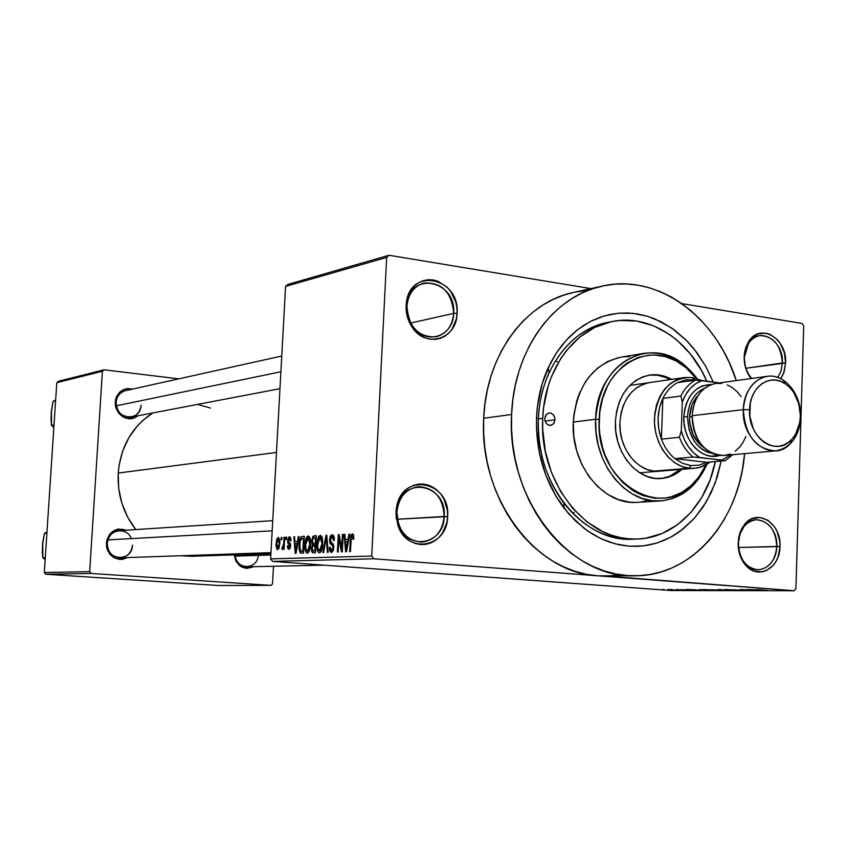 <?xml version="1.0" encoding="UTF-8"?>
<svg xmlns="http://www.w3.org/2000/svg" width="846" height="846" viewBox="0 0 846 846"><rect width="100%" height="100%" fill="white"/><g stroke="black" fill="none" stroke-linecap="round" stroke-linejoin="round"><path stroke-width="1.27" d="M776.744 546.442C778.204 524.89 755.552 510.762 744.068 526.434L740.007 533.953L738.368 542.984L738.537 538.437L740.387 531.605L744.353 524.7C756.895 507.589 781.598 523.05 780.001 546.558L738.537 547.478L776.744 546.442C775.37 560.591 769.215 568.375 758.27 569.792C745.897 568.152 739.267 559.217 738.368 542.984C739.742 529.099 745.738 521.337 756.356 519.719C769.003 521.094 775.803 530.008 776.744 546.442L780.001 546.558L779.769 541.239L776.977 531.182L774.534 526.836L767.978 520.29L760.068 517.435L751.978 518.714L748.255 520.882L742.185 527.872L740.081 532.43L738.706 537.464L738.357 548.176L739.393 553.443L743.708 562.749L746.796 566.429L754.272 571.145L762.447 571.811L766.413 570.574L773.35 565.234L776.057 561.332L778.119 556.805L780.001 546.558C780.086 567.994 758.471 580.293 745.897 565.498C740.599 559.428 738.008 551.856 738.124 542.783L738.368 542.984C738.262 551.296 740.641 558.223 745.485 563.774C756.99 577.332 776.808 566.09 776.744 546.442M444.203 516.462C447.058 484.324 402.929 475.188 397.493 507.389L396.89 512.2L396.013 511.915L396.668 506.659C402.633 471.476 450.791 481.501 447.661 516.578L397.313 519.243L444.203 516.462C442.416 531.753 434.96 540.308 421.816 542.138C406.186 540.615 397.874 530.632 396.89 512.2C398.625 497.374 405.773 488.861 418.326 486.662C434.484 487.666 443.114 497.607 444.203 516.462L447.661 516.578L447.449 510.677L444.15 499.5L441.189 494.646L437.498 490.532L433.205 487.317L428.467 485.128L423.476 484.049L418.41 484.134L413.472 485.371L408.851 487.73L404.716 491.124L401.247 495.418L398.572 500.441L396.013 511.915L396.224 517.911L399.598 529.247L402.633 534.133L406.397 538.257L410.775 541.44L415.566 543.566L420.589 544.56L425.654 544.39L430.572 543.058L435.14 540.636L439.201 537.199L442.585 532.906L446.9 522.394L447.661 516.578C447.64 547.563 406.715 555.008 397.81 524.954L396.013 511.915L396.89 512.2L398.54 524.129C406.672 551.634 444.171 544.866 444.203 516.462M453.668 313.369C456.533 280.703 410.68 270.519 407.212 303.64L406.958 306.326L406.112 305.681L406.376 302.752C410.194 266.553 460.235 277.742 457.104 313.39L453.668 313.369L410.691 323.056L453.668 313.369C452.462 326.038 446.582 333.863 436.039 336.856C418.41 337.332 408.713 327.148 406.958 306.326C408.142 294.08 413.736 286.339 423.73 283.103C441.813 282.056 451.796 292.145 453.668 313.369L457.104 313.39L456.882 307.574L455.708 301.832L450.707 291.426L447.058 287.164L438.143 281.306L433.205 279.941L428.213 279.719L423.338 280.639L418.77 282.68L414.699 285.768L411.272 289.776L406.894 299.928L406.112 305.681L407.518 317.419L412.647 327.931L416.369 332.214L420.684 335.608L425.422 337.988L430.381 339.267L435.383 339.405L440.237 338.4L444.742 336.285L448.75 333.155L452.102 329.136L456.354 319.058L457.104 313.39C457.009 339.246 425.559 349.07 411.928 326.905C407.772 320.497 405.826 313.422 406.112 305.681L406.958 306.326C406.704 313.401 408.481 319.873 412.288 325.742C424.755 346.035 453.572 337.068 453.668 313.369M782.36 362.976C783.925 340.473 758.978 325.699 748.52 343.317L744.395 357.245L744.321 354.347L745.802 347.484L748.668 341.541C760.099 322.294 787.309 338.463 785.596 363.008L745.961 368.264L782.36 362.976L781.08 370.802L777.876 377.475L781.08 370.802L782.36 362.976L785.596 363.008L784.348 352.581L780.171 343.254L777.167 339.458L769.871 334.286L765.863 333.134L757.857 333.906L750.91 338.654L746.087 346.68L744.734 351.545L744.163 356.748L745.421 367.312L747.208 372.272L751.015 378.564C746.32 372.377 744.036 365.112 744.163 356.748L744.395 357.245C745.421 345.126 750.487 337.924 759.592 335.619C773.403 335.936 780.985 345.062 782.36 362.976M131.373 538.606C126.741 526.022 107.569 529.638 107.305 543.269L106.374 543.121C108.912 531.489 115.542 527.174 126.244 530.188L118.768 529.004L116.05 529.659L111.228 532.62L109.314 534.799L106.839 540.15L106.469 546.135L107.093 549.065L109.874 554.267L114.295 557.916L119.656 559.46L122.437 559.365L127.482 557.567C115.268 561.617 108.235 556.795 106.374 543.121L107.305 543.269C108.33 535.899 112.264 531.69 119.106 530.654M115.236 402.072C117.139 391.878 122.913 387.553 132.568 389.097L127.503 388.578L124.817 389.128L120.037 391.867L116.674 396.414L115.691 399.153L115.32 405.054L115.944 407.984L118.704 413.229L123.082 417.004L128.391 418.738L131.151 418.749L133.837 418.178L138.215 415.724C125.515 421.583 117.858 417.036 115.236 402.072L116.145 402.389L115.236 402.072M610.304 321.935C583.529 326.863 563.119 343.814 549.096 372.79C542.72 386.939 539.156 402.284 538.394 418.855L536.544 417.533C537.358 399.767 541.186 383.312 548.018 368.169L556.182 353.247L566.175 340.293L577.712 329.602L590.487 321.427L604.171 315.939L618.426 313.232L632.882 313.337L647.211 316.203L661.064 321.734L674.135 329.771L686.127 340.092L696.787 352.454L705.892 366.54L713.241 382.043L705.712 366.212L693.889 348.721L687.058 341.033L671.819 328.132L654.952 318.942L646.09 315.875L637.059 313.887L627.922 312.988L618.786 313.2L609.723 314.543L600.84 317.007L592.211 320.571L583.92 325.213L576.063 330.913L568.724 337.596L561.977 345.21L555.896 353.691L550.545 362.955L542.265 383.45L537.517 405.879L536.544 417.533L538.394 418.855C539.96 370.114 570.638 328.819 608.073 322.326L612.462 321.469M573.451 292.452L563.996 295.053L553.295 299.347L542.995 304.972L533.213 311.899L524.065 320.052L515.637 329.358L508.034 339.743L501.329 351.111L495.608 363.336L490.934 376.301L487.37 389.869L484.948 403.912L483.701 418.262L483.648 432.782L484.79 447.312L487.116 461.694L490.606 475.769L495.217 489.4L500.885 502.429L507.558 514.738L515.161 526.18L523.6 536.65L532.79 546.04L542.624 554.267L553.009 561.258L563.806 566.936L574.931 571.272L586.257 574.233L597.667 575.798L373.805 558.783L272.581 561.395L671.195 590.529L794.151 590.73L795.917 588.605L803.7 325.922L795.917 588.605L794.151 590.73L597.667 575.798L635.209 575.809C569.718 579.034 506.183 499.246 511.587 414.466L483.701 418.262C478.667 497.406 535.476 573.281 597.667 575.798L373.805 558.783L272.581 561.395L671.195 590.529L794.151 590.73L605.704 576.063M602.31 286.075C657.522 273.089 716.234 316.605 736.295 380.605L729.421 362.923L723.383 350.931L716.477 339.637L708.758 329.126L700.298 319.513L691.15 310.884L681.4 303.333L671.142 296.914L660.44 291.722L649.411 287.809L638.138 285.218L626.738 283.992L615.306 284.15L603.959 285.726L592.813 288.698L581.974 293.065L571.547 298.797L561.649 305.85L552.396 314.162L543.862 323.658L536.163 334.255L529.385 345.855L523.6 358.344L518.884 371.584L515.277 385.448L512.835 399.798L511.587 414.466C513.765 350.191 553.612 295.836 602.31 286.075L573.387 292.462C525.271 302.117 485.911 355.383 483.701 418.262L511.587 414.466L511.555 429.313L512.729 444.161L515.098 458.86L518.651 473.263L523.325 487.201L529.088 500.525L535.867 513.099L543.576 524.806L552.142 535.507L561.458 545.11L571.441 553.527L581.953 560.665L592.898 566.471L604.171 570.902L615.634 573.926L627.182 575.534L638.709 575.703L650.088 574.476L661.212 571.854L671.988 567.899L682.31 562.643L692.102 556.16L701.249 548.525L709.709 539.811L717.387 530.114L724.229 519.518L730.172 508.139L735.185 496.073L739.224 483.426L742.259 470.323L744.596 453.646C739.393 520.502 691.933 576.073 635.209 575.809M118.229 473.051C117.245 494.339 123.093 513.173 135.783 529.575L127.714 517.287L121.877 503.285L118.673 488.332L118.229 473.051L276.473 452.451L118.229 473.051L119.053 465.48L122.744 450.855L129.015 437.403L137.591 425.665L142.646 420.578L152.809 412.943C132.188 426.405 120.661 446.445 118.229 473.051M191.439 556.308L180.579 555.748L191.429 556.308L270.921 553.665M116.145 402.389C114.506 419.595 140.69 422.397 141.092 405.213C140.341 411.59 137.063 415.545 131.257 417.057C121.951 417.321 116.917 412.436 116.145 402.389C116.875 396.15 120.047 392.237 125.652 390.63L281.76 356.029M672.242 589.588L670.582 589.461L672.242 589.588M678.376 589.789L683.293 590.085L678.376 589.789M678.101 589.588L676.43 589.461L678.101 589.588M681.231 589.662L690.167 590.074L681.231 589.662M694.228 589.736L686.043 589.472L694.228 589.736M703.343 589.482L716.414 590.307L703.343 589.482M718.106 589.493L731.272 590.328L718.106 589.493M756.927 589.525L767.819 590.434L756.927 589.525M755.721 589.799L747.06 589.525L755.721 589.799M754.579 590.244L740.091 589.525L754.579 590.244M733.038 589.757L745.855 590.371L733.038 589.757M734.18 590.392L725.244 589.514L740.705 590.402L726.143 589.514L734.18 590.392M711.412 589.747L725.244 590.371L711.412 589.747M698.817 589.916L710.524 590.349L698.817 589.916M668.953 589.768L676.292 590.053L668.953 589.768M664.269 589.577L662.608 589.451L664.269 589.577M802.082 323.447L681.791 303.598L802.082 323.447L803.7 325.922L802.082 323.447M590.889 288.592L388.949 255.27L287.746 284.446L285.578 286.413L270.635 558.899L371.711 556.044L386.654 257.406L285.578 286.413L287.746 284.446L388.949 255.27L590.889 288.592M281.094 539.769L281.221 537.411L281.908 537.379L281.781 539.737L281.094 539.769L281.781 539.737L281.908 537.379L281.221 537.411L281.908 537.464L281.221 537.411L281.094 539.769M283.664 543.513L284.002 537.273L284.7 537.242L284.045 549.287L283.347 549.308L283.452 547.383L282.68 549.488L281.877 548.938L282.173 547.203L283.262 546.579L283.664 543.513L281.877 548.938L282.501 549.551L283.452 547.383L283.347 549.308L284.045 549.287L284.7 537.242L284.002 537.273L284.69 537.326L284.002 537.273L283.664 543.513L284.351 543.566L283.664 543.513M285.874 539.547L286.001 537.178L286.699 537.147L286.572 539.515L285.874 539.547L286.572 539.515L286.699 537.147L286.001 537.178L286.699 537.231L286.001 537.178L285.874 539.547M287.608 540.774L288.814 537.083L290.03 536.903L290.855 538.468L291.024 540.605L290.315 540.848L289.586 538.542L288.359 540.055L288.444 541.525L290.263 543.28L290.654 545.088L290.083 548.335L289.025 549.308L287.746 548.42L287.429 545.924L288.137 545.681L289.099 547.573L289.903 545.522L287.926 543.439L287.608 540.774L289.924 546.082L288.941 547.595L288.137 545.681L287.429 545.924L288.867 549.318L290.643 545.807L288.327 540.435L289.374 538.521L290.315 540.848L291.024 540.605L289.512 536.787L287.608 540.774L288.317 540.827L287.608 540.774M297.422 541.62L298.31 536.576L299.061 536.544L295.984 553.4L295.233 553.432L293.858 536.798L294.609 536.755L294.958 541.726L297.422 541.62L294.958 541.726L294.609 536.755L293.858 536.798L295.233 553.432L295.984 553.4L299.061 536.544L298.31 536.576L299.05 536.639L298.31 536.576L297.422 541.62L298.13 541.673L297.422 541.62M308.177 535.878L309.805 537.379L310.556 541.207L309.456 550.704L308.261 552.776L306.908 553.21L305.607 551.698L304.972 548.768L305.533 539.981L306.654 537.03L308.177 535.878L305.956 538.564L304.909 544.665C304.549 549.086 305.258 551.941 307.045 553.242L307.257 553.252C309.35 552.036 310.45 549.033 310.556 544.221L310.144 538.437L308.177 535.878M320.306 535.296L321.977 536.808L322.738 540.679L321.639 550.281L320.412 552.375L319.037 552.819L317.705 551.285L317.039 548.324L317.61 539.441L318.752 536.459L320.306 535.296L318.043 538.003L316.975 544.168C316.615 548.631 317.345 551.529 319.164 552.84L319.386 552.861C321.533 551.634 322.654 548.589 322.749 543.724L322.315 537.876L320.306 535.296M352.37 533.731L353.607 535.148L353.808 539.145L352.994 539.41L352.623 535.994L351.365 536.882L350.456 551.624L349.662 551.645L350.752 535.835L352.37 533.731L350.276 539.695L349.662 551.645L350.456 551.624L351.312 537.157L352.327 535.793L352.994 539.41L353.808 539.145L353.543 534.915L352.37 533.731M348.002 539.399L348.954 534.122L349.779 534.08L346.49 551.751L345.665 551.772L344.068 534.365L344.882 534.323L345.295 539.515L348.002 539.399L345.295 539.515L344.882 534.323L344.068 534.365L345.665 551.772L346.49 551.751L349.779 534.08L348.954 534.122L349.758 534.196L348.954 534.122L348.002 539.399L348.774 539.462L348.002 539.399M341.678 548.42L342.397 534.439L343.18 534.408L342.281 551.888L341.446 551.909L338.897 538.056L338.178 552.026L337.406 552.047L338.305 534.64L339.13 534.598L341.678 548.42L339.13 534.598L338.305 534.64L337.406 552.047L338.178 552.026L338.897 538.056L341.446 551.909L342.281 551.888L343.18 534.408L342.397 534.439L343.169 534.503L342.397 534.439L341.678 548.42L342.45 548.483L341.678 548.42M329.517 539.833L330.352 536.195L331.674 534.809L333.409 535.307L334.223 537.4L334.382 540.446L333.61 540.7L333.261 537.866L332.351 536.787L331.093 537.178L330.384 538.86L330.532 541.662L333.113 543.915L333.747 545.945L333.345 550.302L331.59 552.449L329.75 551.021L329.348 547.383L330.12 547.129L330.49 549.794L331.727 550.397L332.753 549.191L332.975 546.252L329.993 543.217L329.517 539.833L330.458 543.904L332.88 545.85L333.028 547.616L331.452 550.439L330.12 547.129L329.348 547.383L331.093 552.449L333.789 547.648L330.278 539.769L332.214 536.755L333.61 540.7L334.382 540.446L332.489 534.735L329.517 539.833L330.278 539.896L329.517 539.833M322.791 552.523L326.059 535.232L326.789 535.201L328.142 552.353L327.349 552.375L326.366 537.221L323.574 552.501L322.791 552.523L323.574 552.501L326.366 537.221L327.349 552.375L328.142 552.353L326.789 535.201L326.059 535.232L326.799 535.296L326.059 535.232L322.791 552.523M311.571 540.911L312.904 536.29L316.362 535.708L315.463 552.766L312.766 552.808L311.74 551.751L311.402 548.123L312.354 545.036L311.571 540.911L312.354 545.036L311.37 548.631L312.84 552.819L315.463 552.766L316.362 535.708L314.078 535.814L316.351 536.004L314.078 535.814L311.571 540.911L312.301 540.964L311.571 540.911M299.019 545.004L300.542 537.538L301.853 536.438L304.317 536.29L303.418 553.157L300.15 552.84L299.008 548.684L299.019 545.004L300.267 552.956L303.418 553.157L304.317 536.29L302.202 536.396C300.15 537.379 299.093 540.256 299.019 545.004L299.738 545.067L299.019 545.004M276.05 543.735L276.959 538.701L278.556 537.358L279.941 541.366L278.979 548.409L277.171 549.604L276.018 545.776L276.05 543.735L277.636 549.731L279.899 543.449L278.535 537.358L276.05 543.735L276.737 543.788L276.05 543.735M637.228 539.029C587.336 542.741 538.701 482.442 542.72 418.294L538.394 418.855L542.72 418.294L542.709 429.324L545.342 451.278L551.423 472.343L560.687 491.642L572.721 508.383L587.029 521.929L602.987 531.743L611.372 535.148L619.938 537.496L628.567 538.796L637.197 539.029L645.741 538.204L662.228 533.456L677.413 524.806L690.748 512.623L701.789 497.416L710.154 479.767L715.314 461.588C706.939 504.967 674.537 538.13 637.228 539.029L632.702 539.188C582.905 542.889 534.376 482.791 538.394 418.855C537.57 450.929 546.072 479.048 563.901 503.222C584.078 528.327 607.766 540.266 634.965 539.071M557.292 361.855L555.981 360.777M574.148 512.295L573.514 513.141M609.046 575.967L620.287 574.762M780.795 378.722L783.724 372.97L785.596 363.008L784.221 371.479L780.795 378.722M178.76 378.86L104.09 369.787L58.416 381.26L56.788 382.678L44.32 572.509L89.687 571.632L102.408 371.278L56.788 382.678L58.416 381.26L104.09 369.787L178.76 378.86M270.974 585.369L91.178 573.451L45.747 574.233L218.543 585.517L270.974 585.369L91.178 573.451L89.687 571.632L102.408 371.278L104.09 369.787L102.408 371.278L56.788 382.678L44.32 572.509L89.687 571.632L91.178 573.451L45.747 574.233L44.32 572.509L45.747 574.233L218.543 585.517L270.974 585.369L272.518 583.835L273.48 566.26L272.518 583.835L270.974 585.369M234.152 554.891L235.907 561.057L239.344 565.414L241.565 566.936L246.567 568.427L253.684 566.683C243.479 570.468 236.975 566.545 234.152 554.891M191.545 556.308L202.31 554.997M210.443 408.068L197.604 404.399M246.895 566.82C240.137 566.302 236.15 562.315 234.913 554.86C235.6 570.045 257.258 570.405 258.294 555.388M132.484 545.152C131.426 552.702 127.376 556.922 120.322 557.81C112.063 557.059 107.717 552.216 107.305 543.269C105.644 560.739 132.071 562.558 132.484 545.152M586.225 290.559L575.016 292.113M373.805 558.783L371.711 556.044L386.654 257.406L388.949 255.27L386.654 257.406L285.578 286.413L270.635 558.899L371.711 556.044L373.805 558.783M272.581 561.395L270.635 558.899L272.581 561.395M721.173 461.081L715.187 483.055L706.304 501.868L694.555 518.09L680.353 531.098L672.475 536.227L664.184 540.351L655.534 543.449L646.608 545.458L637.503 546.357L628.292 546.135L619.082 544.771L609.945 542.275L600.977 538.669L592.274 533.963L583.92 528.211L568.628 513.776L555.759 495.904L545.85 475.293L539.336 452.779L536.523 429.324L536.544 417.533C535.655 451.923 544.771 482.072 563.891 507.97L575.016 520.502L587.431 530.791L600.829 538.595L614.873 543.767L629.213 546.209L643.499 545.892L657.405 542.878L670.624 537.252L682.849 529.194L693.815 518.915L703.312 506.659L711.137 492.71L717.122 477.408L721.173 461.081M751.734 378.469C746.743 372.684 744.3 365.609 744.395 357.245C744.3 365.609 746.743 372.684 751.734 378.469M353.744 535.92L352.348 535.804M351.058 539.759L350.276 539.695L351.058 539.759M344.893 534.429L344.068 534.365L344.893 534.429M348.711 539.801L345.295 539.515L348.711 539.801M347.632 541.461L346.638 546.601L347.431 546.664L346.638 546.601L346.109 549.932L346.818 549.995L346.109 549.932L345.454 541.556L348.393 541.525L345.454 541.556L346.109 549.932L347.632 541.461M339.785 538.13L338.897 538.056L339.785 538.13M339.151 534.714L338.305 534.64L339.151 534.714M334.117 536.914L332.235 536.755L334.117 536.914M330.12 547.436L329.348 547.383L330.12 547.436M333.239 550.587L331.399 550.439M333.789 547.669L333.028 547.616L333.789 547.669M333.747 545.924L332.88 545.85L333.747 545.924M333.546 544.887L331.738 544.75L333.546 544.887M333.239 544.115L330.458 543.904L333.239 544.115M327.169 539.981L326.524 539.928L327.169 539.981M326.958 537.273L326.366 537.221L326.958 537.273M317.715 544.232L316.975 544.168L317.715 544.232M319.101 538.088L318.043 538.003L319.101 538.088M321.998 543.735L319.481 550.852L321.332 551L319.302 550.841L317.832 548.049L317.715 544.19L320.211 537.295L321.998 543.735L322.749 543.788L321.998 543.735L320.962 537.622L319.661 537.485L318.72 538.807L317.684 546.156L318.054 549.139L319.185 550.809L321.015 549.308L321.998 543.735M322.199 537.453L320.423 537.305L322.199 537.453M312.111 548.684L311.37 548.631L312.111 548.684M315.865 545.31L312.354 545.036L315.865 545.31M315.103 545.702L314.828 550.799L315.569 550.852L313.549 550.841L315.558 550.989L313.062 550.82L312.121 548.324L312.925 545.945L315.833 545.755L312.597 546.315L312.111 548.927L312.692 550.714L314.828 550.799L315.103 545.702M315.516 537.728L315.209 543.703L315.939 543.767L313.75 543.767L315.928 543.936L313.358 543.745L312.301 540.858L313.179 538.056L316.256 537.792L312.819 538.521L312.29 541.503L313.136 543.692L315.209 543.703L315.516 537.728M305.628 544.718L304.909 544.665L305.628 544.718M307.003 538.648L305.956 538.564L307.003 538.648M308.272 537.876L310.017 538.014L308.282 537.876L309.826 544.232L307.352 551.275L309.16 551.412L307.183 551.254L305.744 548.494L305.639 544.687L308.293 537.876L306.612 539.357L305.713 543.566L305.829 549.054L307.204 551.264L308.853 549.741L309.826 544.232L310.545 544.285L309.826 544.232L309.615 540.034L308.335 537.887M303.122 553.168L300.267 552.956L303.122 553.168M303.492 538.289L302.805 551.211L303.524 551.264L301.525 551.254L303.513 551.412L300.51 550.958L299.738 545.004L300.245 540.89L302.191 538.352L304.211 538.352L301.313 538.648L300.14 541.387L299.748 548.335L301.007 551.211L302.805 551.211L303.492 538.289M294.609 536.861L293.858 536.798L294.609 536.861M298.078 541.969L294.958 541.726L298.078 541.969M297.083 543.587L296.153 548.483L296.872 548.546L296.153 548.483L295.656 551.677L296.29 551.719L295.656 551.677L295.095 543.671L297.771 543.64L295.095 543.671L295.656 551.677L297.083 543.587M288.148 545.987L287.429 545.924L288.148 545.987M290.337 547.7L288.941 547.595L290.337 547.7M290.622 546.135L289.924 546.082L290.622 546.135M290.654 545.152L289.755 545.088L290.654 545.152M290.622 544.56L288.983 544.433L290.622 544.56M284.15 547.436L283.452 547.383L284.15 547.436M282.987 549.022L281.877 548.938L282.987 549.022M283.431 547.468L282.638 547.404M284.224 546.04L283.399 545.977L284.224 546.04M279.212 543.492L277.752 548.018L279.095 548.123L277.647 548.018L276.748 543.587L278.197 539.05L279.212 543.492L279.899 543.544L279.212 543.492L278.799 539.494L278.038 539.082L277.319 540.129L276.705 545.046L277.583 547.997L278.641 546.95L279.212 543.492M279.688 539.166L278.323 539.061L279.688 539.166M756.8 589.905L761.199 590.254L756.8 589.905M726.587 589.937L718.709 589.651L726.587 589.937M719.46 590.011L722.97 590.275L719.46 590.011M711.75 589.916L703.978 589.62L711.75 589.916M699.304 589.588L708.271 590.254L699.304 589.588M695.296 589.842L699.674 590.254L695.296 589.842M672.739 589.768L667.653 589.556L672.739 589.768M555.018 419.806L553.696 423.592L550.672 425.379C547.045 425.242 545.078 422.958 544.782 418.548L546.463 414.339L549.16 412.975L551.158 413.218L552.956 414.381L554.722 417.385L555.018 419.806L554.014 423.148L551.624 425.147L549.646 425.379L546.844 423.994L545.501 422.101L544.824 419.775L545.258 416.243L546.812 414.011L549.086 412.985C552.734 413.102 554.712 415.375 555.018 419.806L545.099 421.075L555.018 419.806M660.536 478.54C667.896 477.736 674.495 474.712 680.353 469.456L669.609 476.287L661.805 478.392M681.929 469.329C675.848 474.775 668.985 477.831 661.329 478.487C637.239 481.247 613.551 452.229 615.402 421.361L616.607 411.262L619.388 401.765L623.629 393.274L629.149 386.093L635.727 380.51L643.108 376.724L650.986 374.873L659.055 375.021L667.018 377.136L671.713 379.368C664.565 375.413 657.194 373.985 649.591 375.053C629.308 379.833 617.908 395.262 615.402 421.361L615.825 431.682L617.855 441.802L621.408 451.32L626.347 459.854L632.47 467.077L639.523 472.692L647.232 476.51L655.28 478.392L663.37 478.265L671.174 476.161L681.929 469.329M595.637 419.278L599.201 419.341C599.846 366.286 651.875 336.729 685.683 367.407L696.184 378.384L685.979 367.661L676.039 360.893L665.305 356.61L654.201 354.971L648.628 355.183L637.725 357.657L627.499 362.828L622.772 366.371L614.312 375.201L610.675 380.414L607.481 386.093L602.563 398.603L599.761 412.256L599.201 426.5L599.772 433.67L602.595 447.714L604.816 454.45L610.759 467.024L614.418 472.724L622.931 482.696L632.734 490.447L637.99 493.387L643.415 495.671L654.561 498.199L665.728 497.956L671.174 496.803L681.58 492.509L690.981 485.731L699.039 476.753L705.998 464.792L698.225 477.842C666.511 524.763 594.442 484.472 599.201 419.341L595.637 419.278C599.211 382.403 615.243 360.438 643.743 353.374C664.618 350.804 682.447 359.254 697.21 378.701L685.091 365.631C650.172 333.916 596.335 364.404 595.637 419.278L573.281 422.048L595.637 419.278L596.049 432.391L598.281 445.324L602.278 457.675L607.893 469.054L614.947 479.111L623.216 487.518L632.427 494.043L642.294 498.484L652.499 500.726L662.735 500.737L672.686 498.516L682.066 494.159L690.6 487.825L698.045 479.714L706.928 464.253C696.903 486.524 681.421 498.749 660.493 500.927C626.421 504.322 592.983 463.111 595.637 419.278M643.743 353.374L620.985 357.171C592.739 364.15 576.835 385.776 573.281 422.048L573.863 414.847L576.75 400.962L579.013 394.416L585.083 382.445L588.816 377.147L597.498 368.158L607.481 361.591L618.363 357.678M542.72 418.294C544.285 369.395 575.016 327.962 612.515 321.459C649.612 313.845 689.173 339.785 706.748 381.123L701.26 370.072L690.146 353.66L676.789 339.986L669.419 334.36L653.577 325.773L636.784 321.057L619.653 320.465L611.172 321.744L594.759 327.423L579.658 337.142L566.482 350.561L560.792 358.514L551.529 376.523L548.06 386.4L543.629 407.391L542.72 418.294M659.267 471.19L659.394 471.18C638.688 473.654 618.32 448.761 619.907 422.302C622.053 399.883 631.867 386.654 649.326 382.614M646.989 500.747L641.395 501.921M635.695 502.408L629.953 502.186L618.532 499.626L607.587 494.328L597.551 486.461L588.837 476.33L581.805 464.317L576.739 450.897L573.852 436.621L573.281 422.048C570.616 465.173 603.695 505.686 637.472 502.334L660.493 500.927M623.999 356.769L629.71 356.547M648.808 375.18C656.158 374.313 663.264 375.783 670.148 379.59L665.464 377.369L657.511 375.254L649.432 375.106M660.916 471.011L654 471.106L647.105 469.477L640.517 466.199L634.479 461.377L629.255 455.201L625.035 447.904L622 439.772L620.266 431.122L619.907 422.302L620.932 413.662L623.301 405.551L626.928 398.276L631.645 392.132L637.271 387.341L643.573 384.084L649.411 382.604M270.847 554.987L235.072 556.129L270.847 554.987M272.169 530.823L107.928 539.896L272.169 530.823M116.336 405.794L280.893 371.775L116.336 405.794M662.873 398.413C666.489 391.18 671.396 385.913 677.614 382.614L685.503 379.939L693.752 379.822L692.208 377.538C670.466 377.316 657.871 390.852 654.434 418.167C653.376 442.733 669.831 466.283 689.046 468.208L690.77 465.543L682.563 463.322L674.907 458.638C668.964 453.752 664.459 447.248 661.392 439.137C656.517 424.851 657.004 411.272 662.873 398.413L659.489 407.867L658.072 418.231L658.727 428.88L661.392 439.137L662.873 398.413L680.861 396.023L682.299 402.062L681.284 430.794L679.401 437.255L661.392 439.137L662.873 398.413L680.861 396.023C684.499 388.695 689.437 383.375 695.698 380.034L677.614 382.614C671.396 385.913 666.489 391.18 662.873 398.413M654 471.106L689.046 468.208L681.643 466.389L674.59 462.656L668.213 457.168L662.799 450.157L658.59 441.94L655.766 432.856L654.476 423.338L654.762 413.8L656.612 404.663L659.954 396.33L664.607 389.181L670.392 383.524L677.012 379.59L684.203 377.549L692.208 377.538L701.471 380.436L692.208 377.538L693.752 379.822L685.503 379.939L677.614 382.614L695.698 380.034C689.437 383.375 684.499 388.695 680.861 396.023L682.299 402.062L681.284 430.794L684.139 439.116L688.284 446.551L693.53 452.747L699.621 457.432L725.128 460.742L706.812 462.307L674.907 458.638L682.563 463.322L690.77 465.543L699.008 465.194L706.812 462.307L699.008 465.194L690.77 465.543L689.046 468.208L654 471.106M695.338 380.087L693.752 379.822L695.338 380.087M710.175 462.022L700.414 467.161L694.503 468.293L689.046 468.208C696.744 468.98 703.787 466.918 710.175 462.022M719.47 382.921L695.698 380.034L702.265 380.499L695.93 383.545L690.325 388.314L685.704 394.574L682.299 402.062C686.36 390.937 693.011 383.756 702.265 380.499L719.47 382.921M706.812 462.307L674.907 458.638L693.022 457.009L721.976 460.034L730.764 454.873L721.976 460.034L725.128 460.742L706.812 462.307M661.392 439.137C664.459 447.248 668.964 453.752 674.907 458.638L693.022 457.009C687.026 452.06 682.489 445.472 679.401 437.255L661.392 439.137M732.805 454.693L725.128 460.742L732.805 454.693M679.401 437.255C682.489 445.472 687.026 452.06 693.022 457.009L699.621 457.432C690.643 451.785 684.53 442.902 681.284 430.794L679.401 437.255M767.227 376.322L715.716 383.439C701.715 386.633 693.868 397.377 692.197 415.693L743.348 409.644C745.03 390.693 752.982 379.59 767.227 376.322C784.549 373.329 801.765 394.722 800.602 417.3L800.327 416.549C799.904 426.183 796.89 433.966 791.285 439.909C775.877 457.305 747.769 437.403 749.577 409.75L743.348 409.644C741.308 440.851 773.064 463.248 790.428 443.611C796.742 436.917 800.136 428.15 800.602 417.3C798.931 436.811 790.629 447.999 775.687 450.876C755.901 449.363 745.125 435.627 743.348 409.644L692.197 415.693C693.879 440.798 704.454 454.059 723.89 455.486L775.687 450.876M683.832 416.687C682.405 440.269 702.18 461.408 719.618 455.444L710.926 456.174L705.458 454.841L700.224 452.166L695.444 448.253L691.288 443.251L687.935 437.35L685.524 430.773L684.139 423.793L683.832 416.687L684.636 409.718L686.497 403.172L689.342 397.303L693.064 392.333L697.516 388.462L702.508 385.829L711.56 384.444C695.338 385.321 686.095 396.065 683.832 416.687L687.544 416.75L683.832 416.687M712.279 453.403C696.67 449.279 688.422 437.065 687.544 416.75L688.274 410.278L690.008 404.198L692.652 398.741L696.099 394.12L700.234 390.524L704.855 388.081C694.386 392.787 688.612 402.347 687.544 416.75L689.109 429.842L694.46 441.432L698.31 446.085L702.762 449.723L707.616 452.208L712.279 453.403M692.165 416.708L689.575 417.015C689.659 430.836 694.545 441.115 704.242 447.841L699.515 444.076L693.096 434.728L689.839 423.106L689.575 417.015L692.165 416.708M723.965 455.476L719.375 455.423L713.887 454.069L708.641 451.383L703.84 447.449L699.674 442.416L696.311 436.483L693.889 429.874L692.493 422.852L692.197 415.693L692.99 408.692L694.852 402.104L697.707 396.203L701.44 391.212L705.902 387.32L710.915 384.676L715.758 383.439M716.276 383.375L721.786 383.46M727.232 384.919L732.403 387.69L737.109 391.666L741.17 396.689M745.918 436.377L743.158 442.247L739.531 447.248L735.163 451.204M730.214 453.942L724.895 455.37M800.327 416.549L799.66 422.884L795.578 434.231L792.3 438.81L788.366 442.437L783.914 444.943L779.113 446.233L774.143 446.254L769.194 445.007L764.467 442.532L760.131 438.905L756.366 434.273L753.331 428.827L749.863 416.317L750.275 403.32L751.946 397.282L754.505 391.867L757.857 387.299L761.865 383.724L766.381 381.303L771.214 380.118L776.184 380.203L781.101 381.546L785.765 384.105L790.027 387.754L793.696 392.375L798.804 403.764L800.602 417.3C800.464 400.729 794.669 388.325 783.206 380.097C765.937 368.116 743.549 384.317 743.348 409.644L749.577 409.75C749.736 387.309 769.553 372.896 784.887 383.513C795.06 390.81 800.2 401.818 800.327 416.549M698.278 395.304C692.927 400.793 690.029 408.026 689.575 417.015L691.848 405.424L694.291 400.391L698.278 395.304M46.9 533.255L44.394 533.424L46.995 531.827L44.394 533.424L46.9 533.255M42.776 542.91L42.797 557.736L45.155 559.851L42.797 557.736L45.303 557.651L42.797 557.736L42.342 551.867L42.723 542.455L44.394 533.424L42.427 545.649M55.603 400.793L53.076 401.364L55.656 399.989L53.076 401.364L55.603 400.793M51.469 410.923L51.5 425.369L53.837 427.653L51.5 425.369L54.017 424.872L51.5 425.369L51.046 419.711L51.416 410.458L53.076 401.364L51.12 413.62M744.068 526.434L744.353 524.7M397.493 507.389L396.668 506.659M407.212 303.64L406.376 302.752M748.52 343.317L748.668 341.541M549.096 372.79L548.018 368.169M113.269 531.034L272.729 520.671M563.901 503.222L563.891 507.97M352.327 535.793L353.744 535.909M313.306 550.841L315.558 551.01M313.602 543.767L315.928 543.946M301.335 551.254L303.513 551.423M277.721 548.018L279.095 548.123M412.288 325.742L411.928 326.905M398.54 524.129L397.81 524.954M745.485 563.774L745.897 565.498M685.091 365.631L685.683 367.407M698.045 479.714L698.225 477.842M241.554 566.936L324.452 565.181M270.974 552.65L120.322 557.81M125.61 418.136L279.973 388.684M629.762 385.459L684.203 377.549M639.682 472.798L694.503 468.293M790.428 443.611L791.285 439.909M783.206 380.097L784.887 383.513"/></g></svg>
